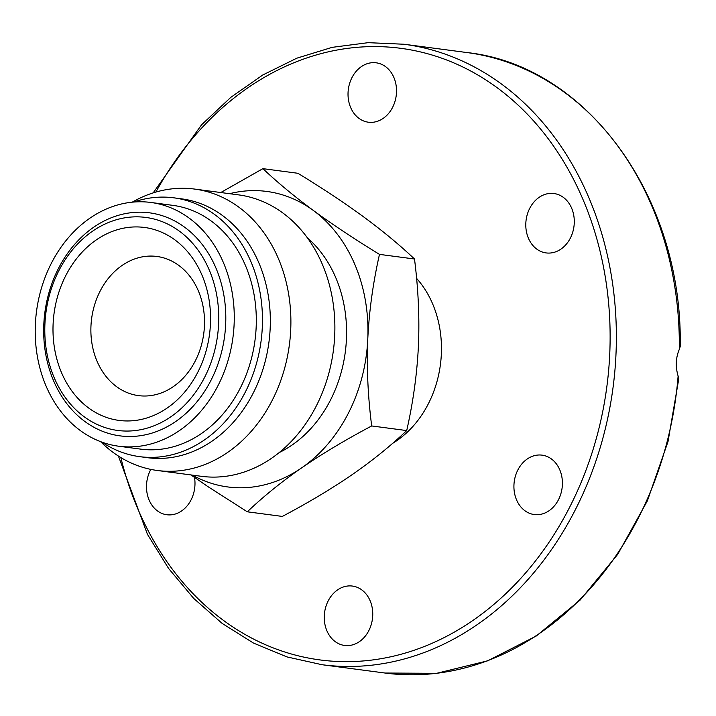 <?xml version="1.0" encoding="UTF-8"?>
<svg xmlns="http://www.w3.org/2000/svg" width="716" height="716" viewBox="0 0 716 716"><rect width="100%" height="100%" fill="white"/><g stroke="black" fill="none" stroke-linecap="round" stroke-linejoin="round"><path stroke-width="1.07" d="M416.587 278.381A100.142 80.702 97.5 0 1 441.342 354.089A100.142 80.702 97.5 0 1 392.538 443.41M679.332 349.292L680.2 346.58C683.064 198.019 587.469 65.541 466.957 52.554A312.937 252.202 97.5 0 1 679.332 349.292C675.734 357.74 675.331 366.655 678.115 376.034A312.937 252.202 97.5 0 1 385.02 673.031L322.048 664.717A312.937 252.202 -82.5 0 0 615.142 367.711A312.937 252.202 -82.5 0 0 403.985 44.24L368.096 42.674L332.117 47.354L296.782 58.202L262.799 74.974L230.838 97.331L201.545 124.817L153.17 192.89M385.02 673.031L436.599 673.326L487.703 660.814L536.212 636.041L580.148 600.044L617.72 554.336L647.407 500.788L668.019 441.593L678.723 379.167L678.115 376.034M194.501 477.429A29.956 24.138 97.5 0 1 166.81 514.741A29.956 24.138 97.5 0 1 150.834 469.392M324.294 615.769A29.956 24.138 97.5 0 1 352.433 586.064A29.956 24.138 97.5 0 1 372.436 618.928A29.956 24.138 97.5 0 1 344.584 645.456A29.956 24.138 97.5 0 1 324.294 615.769M524.882 510.714A29.956 24.138 97.5 0 1 515.565 475.603A29.956 24.138 97.5 0 1 542.093 455.152A29.956 24.138 97.5 0 1 562.096 488.017A29.956 24.138 97.5 0 1 534.243 514.544A29.956 24.138 97.5 0 1 524.882 510.714M560.977 249.079A29.956 24.138 97.5 0 1 546.12 252.918A29.956 24.138 97.5 0 1 526.108 220.054A29.956 24.138 97.5 0 1 553.969 193.526A29.956 24.138 97.5 0 1 574.008 217.029A29.956 24.138 97.5 0 1 560.977 249.079M396.485 92.489A29.956 24.138 97.5 0 1 368.346 122.203A29.956 24.138 97.5 0 1 348.343 89.339A29.956 24.138 97.5 0 1 376.195 62.811A29.956 24.138 97.5 0 1 396.485 92.489M139.835 212.187A112.493 90.655 97.5 0 1 210.951 380.366A112.493 90.655 97.5 0 1 53.449 380.456A112.493 90.655 97.5 0 1 139.835 212.187M140.309 201.769A122.937 99.077 97.5 0 1 150.834 202.458A122.937 99.077 97.5 0 1 232.969 337.308A122.937 99.077 97.5 0 1 118.65 446.211A122.937 99.077 97.5 0 1 35.8 317.868A122.937 99.077 97.5 0 1 140.309 201.769M150.834 202.458L172.878 205.367A122.937 99.077 97.5 0 1 255.012 340.216A122.937 99.077 97.5 0 1 140.685 449.129L118.65 446.211M144.525 396.02A70.186 56.564 97.5 0 1 138.51 395.626A70.186 56.564 97.5 0 1 91.209 322.352A70.186 56.564 97.5 0 1 150.879 256.068A70.186 56.564 97.5 0 1 156.885 256.462A70.186 56.564 97.5 0 1 204.185 329.736A70.186 56.564 97.5 0 1 144.525 396.02M133.722 202.037A130.536 105.207 97.5 0 1 162.693 197.097A130.536 105.207 97.5 0 1 173.872 197.831A130.536 105.207 97.5 0 1 261.08 341.022A130.536 105.207 97.5 0 1 139.692 456.656A130.536 105.207 97.5 0 1 102.012 442.175M173.872 197.831L181.748 198.869A130.536 105.207 97.5 0 1 268.956 342.06A130.536 105.207 97.5 0 1 147.568 457.703L139.692 456.656M100.598 441.656A141.938 114.39 -82.5 0 0 157.404 470.502A141.938 114.39 -82.5 0 0 289.389 344.754A141.938 114.39 -82.5 0 0 194.564 189.069A141.938 114.39 -82.5 0 0 182.41 188.272A141.938 114.39 -82.5 0 0 132.227 202.172M157.404 470.502L201.384 476.31A141.938 114.39 -82.5 0 0 333.379 350.563A141.938 114.39 -82.5 0 0 238.553 194.877L194.564 189.069M220.788 192.532L262.897 168.654C277.629 182.58 294.455 196.524 313.375 210.486A149.035 120.109 -82.5 0 0 229.567 193.687M307.468 237.927A122.633 98.835 97.5 0 1 345.282 352.138A122.633 98.835 97.5 0 1 279.115 452.619M379.48 254.377C373.018 282.927 369.116 311.183 367.773 339.133A149.035 120.109 -82.5 0 0 313.375 210.486C332.457 224.466 354.492 239.099 379.48 254.377L414.501 259.004C399.779 245.078 382.953 231.134 364.023 217.172C344.951 203.192 322.916 188.559 297.919 173.281L262.897 168.654M192.407 475.12A149.035 120.109 -82.5 0 0 301.687 467.843A149.035 120.109 -82.5 0 0 367.773 339.133C366.574 367.111 367.881 396.046 371.685 425.948C345.372 439.901 322.039 453.863 301.687 467.843C281.495 481.85 263.372 496.501 247.315 511.806L207.712 486.477L190.939 474.923M247.315 511.806L282.337 516.424C308.659 502.48 331.991 488.518 352.335 474.529C372.535 460.531 390.659 445.88 406.715 430.576L371.685 425.948M406.715 430.576C413.168 402.025 417.07 373.779 418.421 345.819C419.612 317.841 418.305 288.906 414.501 259.004M155.891 192.067A308.462 248.595 97.5 0 1 545.637 135.351A308.462 248.595 97.5 0 1 482.495 613.505A308.462 248.595 97.5 0 1 120.834 457.56M136.64 216.832A107.436 86.582 97.5 0 1 204.552 377.457A107.436 86.582 97.5 0 1 54.13 377.538A107.436 86.582 97.5 0 1 136.64 216.832M136.183 226.918A97.313 78.429 97.5 0 1 210.441 323.9A97.313 78.429 97.5 0 1 127.367 420.963A97.313 78.429 97.5 0 1 53.109 323.99A97.313 78.429 97.5 0 1 136.183 226.918M322.048 664.717L286.982 656.921L253.455 643.049L222.139 623.403L193.678 598.379L168.618 568.495L147.46 534.351L118.417 456.056M403.985 44.24L466.957 52.554"/></g></svg>
